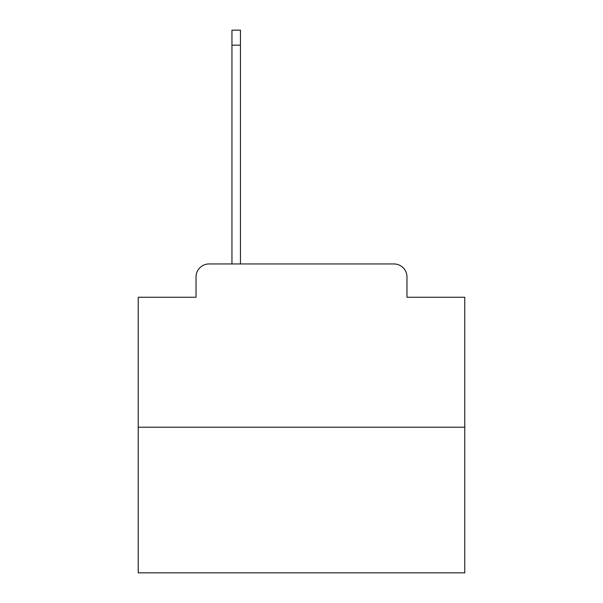 <?xml version="1.0" encoding="UTF-8"?>
<svg xmlns="http://www.w3.org/2000/svg" width="603" height="603" viewBox="0 0 603 603"><rect width="100%" height="100%" fill="white"/><g stroke="black" fill="none" stroke-linecap="round" stroke-linejoin="round"><path stroke-width="0.9" d="M196.028 277.011L196.028 297.256L196.028 277.011A13.062 13.062 0 0 1 209.09 263.948L231.951 263.948L231.951 30.15L240.439 30.15L240.439 263.948L250.562 263.948M464.77 427.218L138.23 427.218L138.23 572.85L464.77 572.85L464.77 297.256L406.972 297.256L406.972 277.011A13.062 13.062 0 0 0 393.91 263.948L209.09 263.948M138.23 427.218L138.23 297.256L196.028 297.256M352.438 263.948L393.91 263.948M406.972 297.256L406.972 277.011M231.951 45.172L240.439 45.172"/></g></svg>
